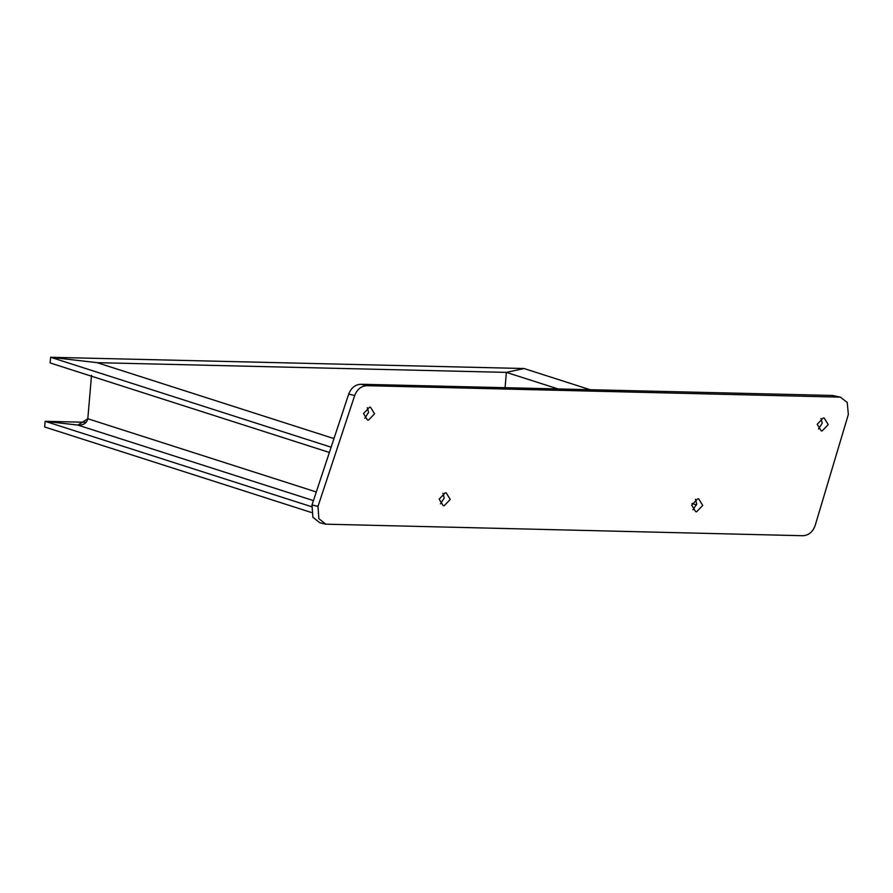 <?xml version="1.0" encoding="UTF-8"?>
<svg xmlns="http://www.w3.org/2000/svg" width="893" height="893" viewBox="0 0 893 893"><rect width="100%" height="100%" fill="white"/><g stroke="black" fill="none" stroke-linecap="round" stroke-linejoin="round"><path stroke-width="1.34" d="M840.402 397.151L832.365 395.454L360.939 384.269C355.235 384.559 351.15 387.83 348.705 394.092L311.992 504.969L312.874 517.237L319.783 522.751L325.778 524.18L318.857 518.666L317.986 506.387L354.688 395.521C357.144 389.259 361.219 385.977 366.934 385.687L840.402 397.151L847.223 402.464L848.35 414.464L815.186 525.419C812.82 531.96 808.69 535.387 802.796 535.722L325.778 524.18M364.779 418.248L368.563 412.387L367.291 407.677M440.45 503.853L444.234 497.981L442.961 493.282M692.935 509.847L696.719 503.976L695.446 499.276M818.457 429.02L822.241 423.159L820.968 418.449M374.558 413.805L368.474 420.179L367.514 420.056L363.507 413.548L369.59 407.175L370.55 407.297L374.558 413.805M450.228 499.41L444.145 505.784L443.185 505.661L439.177 499.154L445.261 492.78L446.221 492.903L450.228 499.41M702.713 505.405L696.629 511.778L695.669 511.656L691.662 505.148L697.746 498.774L698.706 498.897L702.713 505.405M828.224 424.577L822.152 430.951L821.192 430.828L817.184 424.32L823.268 417.946L824.228 418.069L828.224 424.577M331.124 447.192L50.622 357.278L97.069 362.658L50.622 357.278L97.069 362.658L506.376 372.381L505.07 387.685L506.376 372.381L524.024 368.519L506.376 372.381L524.024 368.519L590.117 389.705M333.971 438.597L97.069 362.658L50.622 357.278L50.142 362.949L50.622 357.278L524.024 368.519L506.376 372.381L558.069 388.946M311.523 506.699L45.141 421.306L77.881 425.101L87.804 418.739L91.454 376.199L87.804 418.739L77.881 425.101L45.141 421.306L44.65 426.977L45.141 421.306L86.275 422.289M505.07 387.685L506.376 372.381L505.07 387.685M332.386 438.083L334.127 438.128M313.432 500.605L77.881 425.101C83.529 425.28 86.833 423.159 87.804 418.739C86.833 423.159 83.529 425.28 77.881 425.101L45.141 421.306L78.941 425.18M87.804 418.739L91.532 375.25L87.804 418.739L316.289 491.976M44.65 426.977L45.141 421.306L44.65 426.977L311.311 512.459M50.142 362.949L50.622 357.278L50.142 362.949L329.383 452.461M691.986 503.485L696.573 504.958M317.986 506.387L311.992 504.969M354.688 395.521L348.705 394.092M366.934 385.687L360.939 384.269M838.348 396.883L832.365 395.454"/></g></svg>
